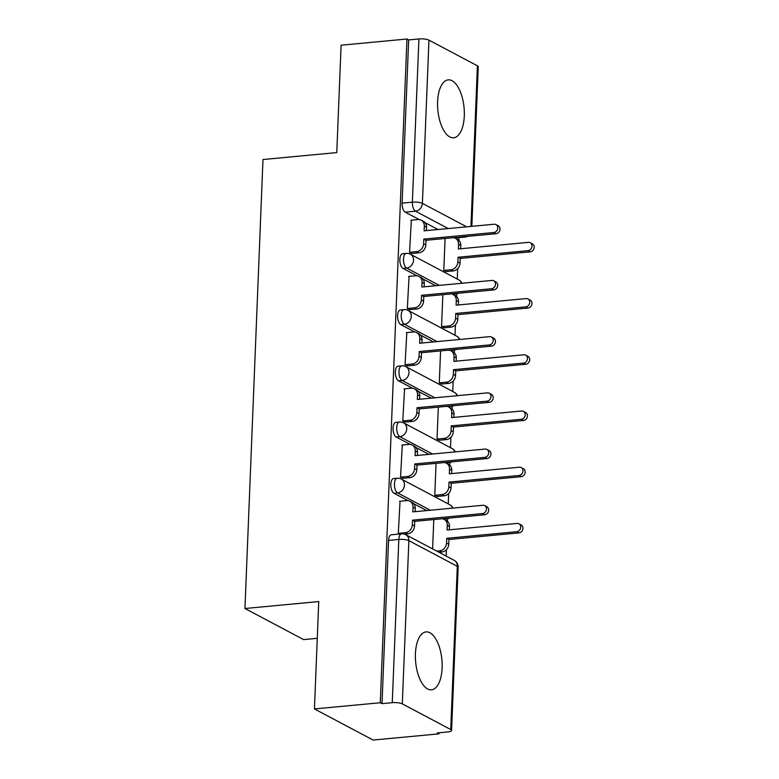 <?xml version="1.0" encoding="UTF-8"?>
<svg xmlns="http://www.w3.org/2000/svg" width="779" height="779" viewBox="0 0 779 779"><rect width="100%" height="100%" fill="white"/><g stroke="black" fill="none" stroke-linecap="round" stroke-linejoin="round"><path stroke-width="1.17" d="M442.121 667.934A29.086 13.175 84.6 0 0 426.045 631.896A29.086 13.175 84.6 0 0 415.421 653.785A29.086 13.175 84.6 0 0 431.498 689.814A29.086 13.175 84.6 0 0 442.121 667.934M464.294 115.905A29.086 13.175 84.6 0 0 448.217 79.867A29.086 13.175 84.6 0 0 437.594 101.747A29.086 13.175 84.6 0 0 453.67 137.786A29.086 13.175 84.6 0 0 464.294 115.905M393.541 478.598A7.459 3.379 84.6 0 0 390.815 484.207A7.459 3.379 84.6 0 0 393.95 493.224L397.592 492.883A7.459 3.379 -95.4 0 1 394.456 483.866A7.459 3.379 -95.4 0 1 397.183 478.248L393.541 478.598M395.8 422.384A7.459 3.379 84.6 0 0 393.074 427.992A7.459 3.379 84.6 0 0 396.209 437.019L399.851 436.668A7.459 3.379 -95.4 0 1 396.715 427.652A7.459 3.379 -95.4 0 1 399.442 422.043L395.8 422.384M398.059 366.169A7.459 3.379 84.6 0 0 395.333 371.778A7.459 3.379 84.6 0 0 398.468 380.804L402.11 380.464A7.459 3.379 -95.4 0 1 398.975 371.437A7.459 3.379 -95.4 0 1 401.701 365.828L398.059 366.169M400.318 309.964A7.459 3.379 84.6 0 0 397.592 315.573A7.459 3.379 84.6 0 0 400.727 324.59L404.369 324.249A7.459 3.379 -95.4 0 1 401.234 315.232A7.459 3.379 -95.4 0 1 403.96 309.614L400.318 309.964M402.577 253.75A7.459 3.379 84.6 0 0 399.851 259.358A7.459 3.379 84.6 0 0 402.986 268.375L406.619 268.034A7.459 3.379 -95.4 0 1 403.493 259.017A7.459 3.379 -95.4 0 1 406.21 253.409L402.577 253.75M314.434 708.939L318.747 601.563L244.947 608.506L262.981 159.539L336.781 152.587L341.095 45.211L406.95 39.008L380.288 702.746L314.434 708.939L373.141 740.05L439.005 733.847L439.044 732.776M446.143 556.089L446.396 549.701M447.536 521.385L447.643 518.687M448.237 503.916L448.655 493.487M449.795 465.18L449.902 462.473M450.496 447.711L450.914 437.282M452.054 408.965L452.161 406.258M452.755 391.496L453.174 381.067M454.313 352.751L454.42 350.044M455.014 335.282L455.433 324.853M456.572 296.536L456.679 293.839M457.273 279.077L457.692 268.638M458.821 240.331L458.928 237.653M317.267 638.332L303.654 639.617L244.947 608.506M439.005 733.847L437.292 732.942L447.555 731.978A7.459 1.899 -177.7 0 0 451.577 730.459A7.459 1.899 -177.7 0 0 450.749 729.543L402.305 703.875A7.459 1.899 -177.7 0 0 392.265 702.677L398.819 539.448A7.459 3.379 -95.4 0 1 401.545 533.839L391.282 534.803A7.459 3.379 -95.4 0 0 388.555 540.422L398.819 539.448A7.459 1.899 -177.7 0 1 408.858 540.645L402.305 703.875M380.288 702.746L382.002 703.651L392.265 702.677M437.983 229.513L425.042 222.658M419.19 219.561L405.236 212.17L415.499 211.197A7.459 3.379 -95.4 0 1 412.364 202.18L418.917 38.95A7.459 1.899 2.3 0 1 428.966 40.138L477.4 65.806A7.459 1.899 2.3 0 1 478.238 66.731L471.831 226.329M418.917 38.95L408.663 39.914L406.95 39.008M411.331 220.175L409.569 252.367L412.149 253.438M445.091 238.491L443.806 270.508L446.386 271.579M409.072 276.389L407.31 308.581L409.89 309.652M442.832 294.705L441.547 326.713L444.127 327.793M406.813 332.604L405.051 364.786L407.631 365.857M440.573 350.91L439.288 382.927L441.868 383.998M404.554 388.818L402.792 421.001L405.372 422.072M438.314 407.125L437.029 439.142L439.609 440.213M402.295 445.023L400.542 477.215L403.113 478.287M436.055 463.339L434.77 495.356L437.35 496.427M400.046 501.238L398.283 533.42L399.442 534.043M426.697 510.576L413.746 503.721M407.904 500.615L393.95 493.224M428.947 454.361L416.005 447.506M410.163 444.41L396.209 437.019M431.206 398.147L418.265 391.292M412.422 388.195L398.468 380.804M433.465 341.942L420.524 335.077M414.671 331.981L400.727 324.59M435.724 285.727L422.783 278.872M416.931 275.776L402.986 268.375M382.002 703.651L388.555 540.422M408.663 39.914L402.11 203.144A7.459 3.379 84.6 0 0 405.236 212.17M433.796 519.554L432.618 548.922M409.569 252.289L416.697 251.617A7.459 6.368 -62.1 0 0 423.61 243.788L423.795 239.104L426.016 240.283L425.831 244.966A7.459 6.368 117.9 0 1 418.927 252.805L411.682 253.487M423.795 239.104L493.789 232.522A4.285 3.661 -62.1 0 0 497.596 229.075A4.285 3.661 -62.1 0 0 495.96 224.586A4.285 3.661 -62.1 0 0 494.12 224.235L424.127 230.818L424.312 226.134A7.459 6.368 -62.1 0 0 421.186 220.165L423.416 221.343A7.459 6.368 117.9 0 1 426.541 227.312L426.405 230.603M495.96 224.586L498.19 225.764A4.285 3.661 117.9 0 1 499.826 230.253A4.285 3.661 117.9 0 1 496.019 233.7L426.016 240.283M421.186 220.165A7.459 6.368 -62.1 0 0 417.982 219.551L410.864 220.223M443.806 270.43L450.934 269.758A7.459 6.368 -62.1 0 0 457.838 261.929L458.033 257.245L528.026 250.663A4.285 3.661 -62.1 0 0 531.833 247.216A4.285 3.661 -62.1 0 0 530.197 242.727A4.285 3.661 -62.1 0 0 528.357 242.366L458.364 248.959L458.549 244.275A7.459 6.368 -62.1 0 0 455.423 238.306L457.643 239.484A7.459 6.368 117.9 0 1 460.779 245.453L460.642 248.744M455.423 238.306A7.459 6.368 -62.1 0 0 453.466 237.702M530.197 242.727L532.427 243.905A4.285 3.661 117.9 0 1 534.053 248.394A4.285 3.661 117.9 0 1 530.246 251.841L460.253 258.424L460.068 263.107A7.459 6.368 117.9 0 1 453.154 270.936L450.934 269.758M445.909 271.618L453.154 270.936M460.253 258.424L458.033 257.245M407.31 308.503L414.438 307.832A7.459 6.368 -62.1 0 0 421.351 300.003L421.536 295.319L423.766 296.497L423.572 301.181A7.459 6.368 117.9 0 1 416.668 309.01L409.423 309.691M421.536 295.319L491.53 288.727A4.285 3.661 -62.1 0 0 495.337 285.289A4.285 3.661 -62.1 0 0 493.711 280.8A4.285 3.661 -62.1 0 0 491.861 280.44L421.867 287.032L422.052 282.349A7.459 6.368 -62.1 0 0 418.927 276.379L421.157 277.558A7.459 6.368 117.9 0 1 424.282 283.527L424.146 286.818M493.711 280.8L495.931 281.979A4.285 3.661 117.9 0 1 497.567 286.468A4.285 3.661 117.9 0 1 493.759 289.905L423.766 296.497M418.927 276.379A7.459 6.368 -62.1 0 0 415.723 275.766L408.605 276.438M405.061 364.718L412.179 364.046A7.459 6.368 -62.1 0 0 419.092 356.217L419.277 351.533L421.507 352.712L421.312 357.395A7.459 6.368 117.9 0 1 414.409 365.224L407.164 365.906M419.277 351.533L489.27 344.941A4.285 3.661 -62.1 0 0 493.078 341.504A4.285 3.661 -62.1 0 0 491.452 337.005A4.285 3.661 -62.1 0 0 489.611 336.655L419.608 343.247L419.803 338.563A7.459 6.368 -62.1 0 0 416.668 332.594L418.898 333.772A7.459 6.368 117.9 0 1 422.023 339.741L421.897 343.033M491.452 337.005L493.672 338.183A4.285 3.661 117.9 0 1 495.308 342.682A4.285 3.661 117.9 0 1 491.5 346.119L421.507 352.712M416.668 332.594A7.459 6.368 -62.1 0 0 413.474 331.971L406.346 332.643M441.547 326.644L448.675 325.973A7.459 6.368 -62.1 0 0 455.579 318.144L455.773 313.46L525.767 306.868A4.285 3.661 -62.1 0 0 529.574 303.43A4.285 3.661 -62.1 0 0 527.938 298.941A4.285 3.661 -62.1 0 0 526.098 298.581L456.104 305.173L456.29 300.49A7.459 6.368 -62.1 0 0 453.164 294.52L455.394 295.699A7.459 6.368 117.9 0 1 458.519 301.668L458.383 304.959M453.164 294.52A7.459 6.368 -62.1 0 0 451.207 293.917M527.938 298.941L530.168 300.119A4.285 3.661 117.9 0 1 531.794 304.608A4.285 3.661 117.9 0 1 527.987 308.046L457.994 314.638L457.809 319.322A7.459 6.368 117.9 0 1 450.895 327.151L448.675 325.973M443.65 327.832L450.895 327.151M457.994 314.638L455.773 313.46M439.288 382.859L446.416 382.187A7.459 6.368 -62.1 0 0 453.329 374.358L453.514 369.674L523.507 363.082A4.285 3.661 -62.1 0 0 527.315 359.635A4.285 3.661 -62.1 0 0 525.679 355.146A4.285 3.661 -62.1 0 0 523.839 354.796L453.845 361.378L454.03 356.694A7.459 6.368 -62.1 0 0 450.905 350.735L453.135 351.913A7.459 6.368 117.9 0 1 456.26 357.882L456.124 361.164M450.905 350.735A7.459 6.368 -62.1 0 0 448.947 350.131M525.679 355.146L527.909 356.324A4.285 3.661 117.9 0 1 529.545 360.823A4.285 3.661 117.9 0 1 525.737 364.26L455.734 370.853L455.549 375.536A7.459 6.368 117.9 0 1 448.646 383.365L446.416 382.187M441.401 384.047L448.646 383.365M455.734 370.853L453.514 369.674M402.801 420.923L409.92 420.261A7.459 6.368 -62.1 0 0 416.833 412.432L417.018 407.738L419.248 408.926L419.053 413.61A7.459 6.368 117.9 0 1 412.149 421.439L404.905 422.121M417.018 407.738L487.021 401.156A4.285 3.661 -62.1 0 0 490.819 397.709A4.285 3.661 -62.1 0 0 489.193 393.22A4.285 3.661 -62.1 0 0 487.352 392.869L417.349 399.452L417.544 394.768A7.459 6.368 -62.1 0 0 414.418 388.809L416.638 389.987A7.459 6.368 117.9 0 1 419.764 395.946L419.638 399.238M489.193 393.22L491.413 394.398A4.285 3.661 117.9 0 1 493.049 398.887A4.285 3.661 117.9 0 1 489.241 402.334L419.248 408.926M414.418 388.809A7.459 6.368 -62.1 0 0 411.215 388.185L404.087 388.857M400.542 477.137L407.67 476.466A7.459 6.368 -62.1 0 0 414.574 468.637L414.759 463.953L416.989 465.131L416.804 469.815A7.459 6.368 117.9 0 1 409.89 477.644L402.646 478.325M414.759 463.953L484.762 457.37A4.285 3.661 -62.1 0 0 488.569 453.923A4.285 3.661 -62.1 0 0 486.933 449.434A4.285 3.661 -62.1 0 0 485.093 449.074L415.1 455.666L415.285 450.983A7.459 6.368 -62.1 0 0 412.159 445.013L414.379 446.192A7.459 6.368 117.9 0 1 417.505 452.161L417.378 455.452M486.933 449.434L489.154 450.613A4.285 3.661 117.9 0 1 490.789 455.102A4.285 3.661 117.9 0 1 486.982 458.549L416.989 465.131M412.159 445.013A7.459 6.368 -62.1 0 0 408.956 444.4L401.828 445.072M398.283 533.352L405.411 532.68A7.459 6.368 -62.1 0 0 412.315 524.851L412.51 520.168L414.73 521.346L414.545 526.029A7.459 6.368 117.9 0 1 407.631 533.858L404.496 534.151M412.51 520.168L482.503 513.575A4.285 3.661 -62.1 0 0 486.31 510.138A4.285 3.661 -62.1 0 0 484.674 505.649A4.285 3.661 -62.1 0 0 482.834 505.289L412.841 511.881L413.026 507.197A7.459 6.368 -62.1 0 0 409.9 501.228L412.12 502.406A7.459 6.368 117.9 0 1 415.256 508.375L415.119 511.667M484.674 505.649L486.904 506.827A4.285 3.661 117.9 0 1 488.53 511.316A4.285 3.661 117.9 0 1 484.723 514.753L414.73 521.346M409.9 501.228A7.459 6.368 -62.1 0 0 406.696 500.615L399.569 501.277M437.029 439.064L444.157 438.392A7.459 6.368 -62.1 0 0 451.07 430.563L451.255 425.879L521.248 419.297A4.285 3.661 -62.1 0 0 525.056 415.85A4.285 3.661 -62.1 0 0 523.43 411.361A4.285 3.661 -62.1 0 0 521.579 411.01L451.586 417.593L451.771 412.909A7.459 6.368 -62.1 0 0 448.646 406.94L450.875 408.128A7.459 6.368 117.9 0 1 454.001 414.087L453.865 417.378M448.646 406.94A7.459 6.368 -62.1 0 0 446.688 406.336M523.43 411.361L525.65 412.539A4.285 3.661 117.9 0 1 527.286 417.028A4.285 3.661 117.9 0 1 523.478 420.475L453.485 427.058L453.29 431.741A7.459 6.368 117.9 0 1 446.386 439.58L444.157 438.392M439.142 440.262L446.386 439.58M453.485 427.058L451.255 425.879M434.779 495.278L441.897 494.607A7.459 6.368 -62.1 0 0 448.811 486.778L448.996 482.094L518.989 475.502A4.285 3.661 -62.1 0 0 522.797 472.064A4.285 3.661 -62.1 0 0 521.17 467.575A4.285 3.661 -62.1 0 0 519.33 467.215L449.327 473.807L449.522 469.124A7.459 6.368 -62.1 0 0 446.386 463.154L448.616 464.333A7.459 6.368 117.9 0 1 451.742 470.302L451.616 473.593M446.386 463.154A7.459 6.368 -62.1 0 0 444.429 462.551M521.17 467.575L523.391 468.754A4.285 3.661 117.9 0 1 525.027 473.243A4.285 3.661 117.9 0 1 521.219 476.68L451.226 483.272L451.031 487.956A7.459 6.368 117.9 0 1 444.127 495.785L441.897 494.607M436.883 496.466L444.127 495.785M451.226 483.272L448.996 482.094M436.717 551.094L439.638 550.821A7.459 6.368 -62.1 0 0 446.552 542.992L446.737 538.308L516.74 531.716A4.285 3.661 -62.1 0 0 520.538 528.279A4.285 3.661 -62.1 0 0 518.911 523.78A4.285 3.661 -62.1 0 0 517.071 523.43L447.068 530.022L447.263 525.338A7.459 6.368 -62.1 0 0 444.137 519.369L446.357 520.547A7.459 6.368 117.9 0 1 449.483 526.516L449.356 529.808M444.137 519.369A7.459 6.368 -62.1 0 0 442.17 518.765M518.911 523.78L521.132 524.968A4.285 3.661 117.9 0 1 522.767 529.457A4.285 3.661 117.9 0 1 518.96 532.894L448.967 539.487L448.772 544.17A7.459 6.368 117.9 0 1 441.868 551.999L439.638 550.821M438.947 552.272L441.868 551.999M448.967 539.487L446.737 538.308M450.749 729.543L457.302 566.314L408.858 540.645A7.459 6.368 -62.1 0 0 405.732 534.676A7.459 7.459 0 0 0 401.545 533.839M454.04 237.799L463.7 236.738M448.237 228.549L415.499 211.197A7.459 6.368 117.9 0 0 422.403 203.368L466.65 226.816M470.954 226.416L477.4 65.806M428.966 40.138L422.403 203.368A7.459 1.899 -177.7 0 0 412.364 202.18L402.11 203.144M442.754 518.863L445.792 518.424M430.329 510.235L397.592 492.883A7.459 6.368 -62.1 0 0 404.496 485.054A7.459 6.368 117.9 0 0 401.37 479.085A7.459 7.459 0 0 0 397.183 478.248M445.013 462.648L448.052 462.21M432.588 454.021L399.851 436.668A7.459 6.368 -62.1 0 0 406.755 428.839A7.459 6.368 117.9 0 0 403.629 422.88A7.459 7.459 0 0 0 399.442 422.043M447.273 406.434L450.301 405.995M434.848 397.806L402.11 380.464A7.459 6.368 -62.1 0 0 409.014 372.635A7.459 6.368 117.9 0 0 405.888 366.666A7.459 7.459 0 0 0 401.701 365.828M449.522 350.229L452.56 349.79M437.107 341.601L404.369 324.249A7.459 6.368 -62.1 0 0 411.273 316.42A7.459 6.368 117.9 0 0 408.147 310.451A7.459 7.459 0 0 0 403.96 309.614M451.781 294.014L454.819 293.576M439.366 285.387L406.619 268.034A7.459 6.368 -62.1 0 0 413.532 260.205A7.459 6.368 117.9 0 0 410.406 254.236A7.459 7.459 0 0 0 406.21 253.409M452.57 294.248L456.056 293.926A7.459 3.379 -95.4 0 1 455.063 293.702A7.459 6.368 -62.1 0 0 456.426 293.42M461.626 283.293A7.459 6.368 -62.1 0 0 458.841 279.904A7.459 7.459 0 0 1 462.064 283.244M450.311 350.462L453.797 350.131A7.459 3.379 -95.4 0 1 452.803 349.917A7.459 6.368 -62.1 0 0 454.167 349.635M448.052 406.677L451.538 406.346A7.459 3.379 -95.4 0 1 450.544 406.132A7.459 6.368 -62.1 0 0 451.908 405.849M445.792 462.882L449.279 462.56A7.459 3.379 -95.4 0 1 448.295 462.337A7.459 6.368 -62.1 0 0 449.649 462.054M443.543 519.096L447.019 518.765A7.459 3.379 -95.4 0 1 446.036 518.551A7.459 6.368 -62.1 0 0 447.399 518.269M459.367 339.498A7.459 6.368 -62.1 0 0 456.591 336.119A7.459 7.459 0 0 1 459.805 339.459M457.107 395.713A7.459 6.368 -62.1 0 0 454.332 392.334A7.459 7.459 0 0 1 457.546 395.674M454.848 451.927A7.459 6.368 -62.1 0 0 452.073 448.538A7.459 7.459 0 0 1 455.296 451.878M452.589 508.132A7.459 6.368 -62.1 0 0 449.814 504.753A7.459 7.459 0 0 1 453.037 508.093M454.829 238.033L464.927 237.089A7.459 3.379 -95.4 0 1 463.943 236.865A7.459 6.368 117.9 0 0 465.306 236.592M454.176 560.344A7.459 6.368 -62.1 0 1 457.302 566.314A7.459 1.899 2.3 0 1 458.14 567.229A7.459 7.459 0 0 0 454.176 560.344L405.732 534.676M423.61 243.788L425.831 244.966M416.697 251.617L418.927 252.805M424.312 226.134L426.541 227.312M493.789 232.522L496.019 233.7M460.779 245.453L458.549 244.275M460.068 263.107L457.838 261.929M530.246 251.841L528.026 250.663M421.351 300.003L423.572 301.181M414.438 307.832L416.668 309.01M422.052 282.349L424.282 283.527M491.53 288.727L493.759 289.905M419.092 356.217L421.312 357.395M412.179 364.046L414.409 365.224M419.803 338.563L422.023 339.741M489.27 344.941L491.5 346.119M458.519 301.668L456.29 300.49M457.809 319.322L455.579 318.144M527.987 308.046L525.767 306.868M456.26 357.882L454.03 356.694M455.549 375.536L453.329 374.358M525.737 364.26L523.507 363.082M416.833 412.432L419.053 413.61M409.92 420.261L412.149 421.439M417.544 394.768L419.764 395.946M487.021 401.156L489.241 402.334M414.574 468.637L416.804 469.815M407.67 476.466L409.89 477.644M415.285 450.983L417.505 452.161M484.762 457.37L486.982 458.549M412.315 524.851L414.545 526.029M405.411 532.68L407.631 533.858M413.026 507.197L415.256 508.375M482.503 513.575L484.723 514.753M454.001 414.087L451.771 412.909M453.29 431.741L451.07 430.563M523.478 420.475L521.248 419.297M451.742 470.302L449.522 469.124M451.031 487.956L448.811 486.778M521.219 476.68L518.989 475.502M449.483 526.516L447.263 525.338M448.772 544.17L446.552 542.992M518.96 532.894L516.74 531.716M456.056 293.926A7.459 7.459 0 0 0 458.578 293.225M410.406 254.236L458.841 279.904M453.797 350.131A7.459 7.459 0 0 0 456.319 349.43M408.147 310.451L456.591 336.119M451.538 406.346A7.459 7.459 0 0 0 454.069 405.645M405.888 366.666L454.332 392.334M449.279 462.56A7.459 7.459 0 0 0 451.81 461.859M403.629 422.88L452.073 448.538M447.019 518.765A7.459 7.459 0 0 0 449.551 518.064M401.37 479.085L449.814 504.753M451.577 730.459L458.14 567.229M464.927 237.089A7.459 7.459 0 0 0 467.458 236.388"/></g></svg>
